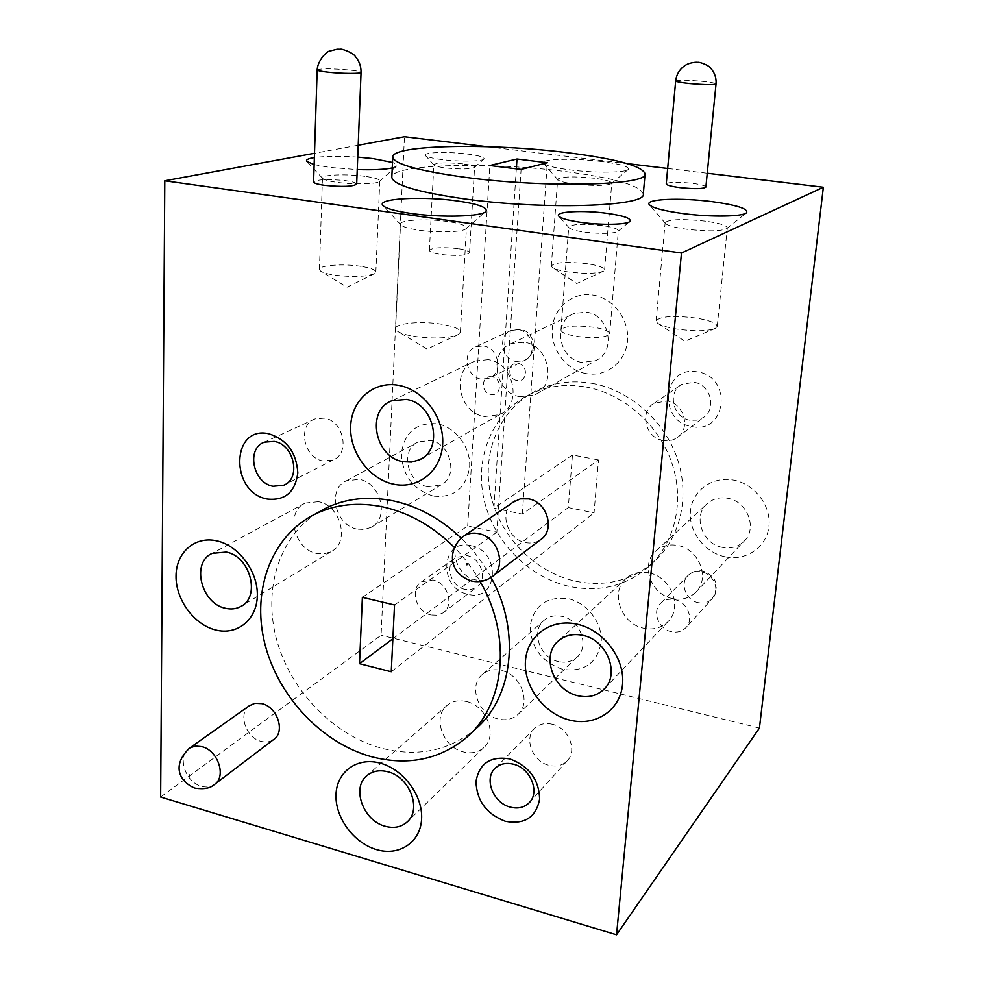 <?xml version="1.0" encoding="UTF-8"?>
<svg xmlns="http://www.w3.org/2000/svg" width="984" height="984" viewBox="0 0 984 984"><rect width="100%" height="100%" fill="white"/><g stroke="black" fill="none" stroke-linecap="round" stroke-linejoin="round"><path stroke-width="0.74" stroke-dasharray="4.92 3.69" d="M648.911 572.897C640.387 571.237 633.019 572.897 626.808 577.854C609.49 590.978 620.609 623.918 643.671 628.21C652.982 630.117 660.891 628.112 667.398 622.208C683.204 608.456 671.395 576.747 648.911 572.897M488.199 359.664L475.026 360.98C450.426 369.418 458.126 413.009 484.608 416.564L499.601 414.67C522.775 405.125 514.177 362.776 488.199 359.664M491.988 376.847C481.361 374.572 480.229 392.923 490.856 394.412C501.471 396.773 502.701 378.323 491.988 376.847M466.551 701.555C459.134 699.809 452.751 700.989 447.412 705.11C431.988 716.315 442.603 747.237 463.366 751.911C471.287 753.867 478.027 752.489 483.587 747.779C498.101 736.143 487.006 705.872 466.551 701.555M318.435 501.692L305.224 503.058C285.102 511.36 293.859 549.416 316.639 553.438L324.142 553.869L331.005 551.692C350.243 542.762 340.944 505.346 318.435 501.692M552.27 724.249C545.431 722.662 539.687 723.916 535.038 728C523.414 737.803 532.344 761.554 548.998 765.306C556.206 767.028 562.196 765.626 566.968 761.087C577.928 751.026 568.678 727.754 552.27 724.249M324.449 418.126L315.077 418.889C297.193 424.768 303.515 457.99 322.949 460.93L333.146 459.946C350.402 453.575 343.687 420.82 324.449 418.126M249.223 705.823C237.833 713.732 245.914 737.828 261.067 741.346C265.754 742.588 269.887 742.034 273.454 739.661M512.935 502.32C498.863 512.307 507.375 539.515 525.431 542.553C530.893 543.648 535.825 542.787 540.204 539.945M725.208 556.809C704.409 552.602 688.296 531.286 690.485 510.979C692.355 490.61 712.367 475.948 733.523 480.081C754.716 483.919 771.481 505.911 768.898 526.588C766.634 547.338 745.983 561.323 725.208 556.809M722.416 547.399C701.826 544.041 692.232 514.989 707.89 503.058C713.498 498.556 720.104 496.969 727.705 498.285C747.729 501.311 757.938 529.134 743.683 541.63C737.816 546.981 730.731 548.912 722.416 547.399M672.552 598.567C650.375 594.644 639.834 563.119 656.549 550.413C662.552 545.616 669.649 543.98 677.841 545.505C699.427 549.047 710.645 579.33 695.393 592.639C689.107 598.346 681.494 600.326 672.552 598.567M562.577 669.317C541.618 661.998 530.843 647.558 530.228 625.984C533.955 605.283 546.637 596.181 568.272 598.678C587.423 602.835 603.007 623.585 601.175 642.614C596.944 663.425 584.078 672.33 562.577 669.317M558.371 661.556C539.576 657.841 530.376 630.338 544.558 619.957C549.466 616.156 555.271 614.963 561.975 616.365C580.449 619.785 590.08 646.623 576.772 657.386C571.667 661.74 565.542 663.13 558.371 661.556M498.027 718.947C477.966 714.642 467.867 684.962 482.861 674.04C488.052 670.03 494.226 668.837 501.385 670.461C521.139 674.434 531.68 703.449 517.596 714.79C512.197 719.378 505.678 720.755 498.027 718.947M433.255 496.084C413.059 489.626 402.444 475.407 401.411 453.427C404.547 432.136 416.49 422.259 437.24 423.772C455.641 427.093 470.979 447.523 469.626 467.006C466.01 488.445 453.882 498.138 433.255 496.084M427.843 486.723C407.093 483.525 399.75 449.614 418.274 441.89L430.352 440.451C450.82 443.366 458.667 476.6 440.992 484.915L427.843 486.723M357.18 529.121C335.113 525.407 326.885 488.851 346.454 480.758L359.258 479.356C381.042 482.726 389.799 518.63 371.116 527.338L364.437 529.478L357.18 529.121M586.415 373.637C566.44 370.341 550.597 349.369 552.258 328.57C553.635 307.709 572.442 291.817 592.749 295.04C613.081 297.955 629.563 319.566 627.534 340.772C625.812 362.014 606.365 377.253 586.415 373.637M582.233 362.444C558.42 359.64 552.098 321.141 574.373 313.416L586.243 312.113C609.539 314.56 616.71 351.817 595.75 360.562L582.233 362.444M520.376 396.737C494.854 393.465 487.683 351.731 511.446 343.539L524.164 342.223C549.17 345.089 557.239 385.568 534.841 394.842L520.376 396.737M517.043 380.513C506.686 379.123 507.867 361.337 518.199 363.502C528.629 364.879 527.362 382.764 517.043 380.513M697.41 371.878C662.601 364.941 657.349 421.792 691.949 426.589C726.61 434.362 732.846 376.528 697.41 371.878M690.091 420.229C673.056 418.016 666.918 392.333 681.629 384.473L693.868 382.272C710.546 384.289 717.164 409.147 703.326 417.523L697.041 420.156L690.091 420.229M470.979 545.616C440.697 537.99 437.892 588.592 467.941 594.262C498.138 602.565 501.692 551.188 470.979 545.616M465.002 589.367C450.512 586.747 444.19 564.226 456.096 557.411L467.08 555.628C481.41 558.088 487.978 580.265 476.527 587.337L471.115 589.564L465.002 589.367M663.154 440.549C645.455 438.138 638.973 411.337 654.212 403.219L666.918 400.98C684.261 403.157 691.235 429.135 676.894 437.794C672.773 440.488 668.197 441.41 663.154 440.549M431.004 614.975C416.048 612.146 409.393 588.739 421.632 581.753L432.96 579.982C447.769 582.639 454.682 605.701 442.898 612.958L437.314 615.221L431.004 614.975M483.427 345.962C498.753 347.746 503.451 372.998 489.515 378.225L481.361 379.172C465.863 377.229 461.471 351.559 475.887 346.712L483.427 345.962M674.643 599.576C687.545 601.876 694.483 619.748 685.663 627.903C681.838 631.568 677.09 632.823 671.432 631.691C658.333 629.243 651.629 610.953 660.953 602.995C664.692 599.674 669.255 598.53 674.643 599.576M705.479 221.154C682.515 218.706 669.071 219.186 665.135 222.618L665.344 223.282C667.336 225.508 674.421 227.488 686.598 229.223C707.779 231.584 721.247 231.326 727.004 228.46L727.336 227.821C726.622 225.336 719.341 223.122 705.479 221.154M695.897 318.029C673.351 315.311 660.092 316.258 656.107 320.858L657.484 323.096C660.781 325.495 667.3 327.488 677.029 329.099C694.889 331.497 707.681 331.227 715.417 328.299L717.225 326.344C716.61 323.084 709.501 320.317 695.897 318.029M601.015 161.45C573.377 157.957 539.638 158.916 543.463 163.282C545.64 165.669 554.521 167.87 570.105 169.912C595.123 173.123 626.168 172.766 628.309 169.371C629.268 166.579 620.178 163.947 601.015 161.45M594.373 178.264C573.66 176.185 561.433 176.517 557.67 179.236L557.805 179.678C559.281 181.29 564.927 182.753 574.742 184.057C594.09 186.074 606.353 185.902 611.531 183.553L611.753 183.135C611.212 181.351 605.431 179.74 594.373 178.264M587.583 263.798C567.202 261.51 555.111 262.211 551.323 265.914L552.258 267.39C554.742 269.173 560.007 270.674 568.063 271.916C584.816 273.983 596.624 273.737 603.45 271.178L604.606 269.85C604.139 267.513 598.457 265.495 587.583 263.798M357.733 157.108C339.763 155.939 325.31 156.087 314.376 157.551M314.142 164.623L329.48 167.403L357.241 169.605M364.793 176.308C347.044 173.836 321.891 174.709 322.469 177.87L322.654 178.399C323.994 179.875 328.816 181.204 337.143 182.36C353.982 184.734 377.881 184.119 379.553 181.339L379.787 180.847C379.393 179.15 374.4 177.637 364.793 176.308M361.153 266.381C343.687 263.503 318.877 265.237 319.419 269.419L320.587 271.117C322.838 272.654 327.254 273.958 333.822 275.028C352.555 277.34 366.134 276.873 374.572 273.626L375.851 272.051C375.507 269.813 370.599 267.931 361.153 266.381M447.831 221.548C427.45 218.534 399.996 219.85 400.525 223.971L400.808 224.782C402.604 226.837 408.581 228.62 418.729 230.145C437.831 233.011 463.685 232.101 466.096 228.571L466.465 227.796C465.973 225.398 459.762 223.319 447.831 221.548M442.185 324.302C422.197 320.772 395.162 323.133 395.617 328.545L397.438 331.202C400.39 333.244 405.716 334.929 413.415 336.27C433.6 339.025 448.569 338.459 458.31 334.56L460.389 332.112C459.958 328.976 453.882 326.368 442.185 324.302M441.841 159.58C432.222 158.326 426.724 156.936 425.346 155.423C422.431 152.299 447.904 151.499 467.252 154.008C479.183 155.57 484.78 157.243 484.042 159.027C482.591 161.511 459.294 161.856 441.841 159.58M462.911 163.885C446.724 162.311 437.044 162.569 433.858 164.672L433.969 164.992C434.953 166.062 438.753 167.046 445.371 167.92C460.5 169.457 470.192 169.297 474.436 167.465L474.583 167.169C474.263 165.964 470.377 164.882 462.911 163.885M602.306 225.57C583.364 223.553 572.171 224.032 568.727 227.033L568.912 227.612C570.425 229.321 575.628 230.834 584.521 232.126C601.913 234.069 613.093 233.786 618.075 231.265L618.358 230.711C617.878 228.78 612.54 227.058 602.306 225.57M594.029 327.303C575.443 325.052 564.41 325.95 560.942 329.984C561.274 332.469 566.415 334.597 576.353 336.368C595.16 338.644 606.279 337.77 609.686 333.736C609.281 331.19 604.065 329.037 594.029 327.303M458.077 248.657C442.136 246.922 432.579 247.488 429.393 250.367C429.651 251.916 433.415 253.269 440.697 254.425C456.797 256.172 466.404 255.619 469.54 252.74C469.245 251.166 465.432 249.801 458.077 248.657M356.675 184.082C356.405 182.815 352.715 181.671 345.605 180.675C328.016 178.94 317.352 179.359 313.588 181.929M705.885 187.058C705.442 185.693 700.854 184.438 692.109 183.295C677.373 181.794 668.751 181.991 666.254 183.873M585.345 386.897C623.45 393.489 658.911 424.485 671.986 463.366C685.085 502.258 674.544 544.644 647.152 568.137C624.705 586.366 598.739 592.454 569.256 586.39C527.953 577.153 492.652 540.437 483.697 498.162C474.669 455.912 493.304 412.198 529.909 394.264C546.932 386.072 565.406 383.625 585.345 386.897M591.507 383.256C629.317 389.75 664.483 420.463 677.435 458.999C690.399 497.547 679.907 539.601 652.699 562.946C630.4 581.064 604.606 587.14 575.345 581.163C534.324 572.048 499.294 535.677 490.45 493.734C481.533 451.816 500.093 408.434 536.452 390.611C553.365 382.469 571.716 380.021 591.507 383.256M316.873 513.181C278.288 537.965 262.814 590.646 276.935 640.855C291.067 691.1 333.207 734.913 381.14 748.123C416.749 757.299 447.88 751.21 474.522 729.87L465.346 738.455M491.065 577.436C483.046 562.725 473.07 549.601 461.115 538.051M480.143 581.507C472.997 568.986 464.399 557.633 454.35 547.424M643.315 193.971C640.301 185.386 614.041 177.87 564.521 171.437C489.122 161.634 391.288 163.984 391.817 177.268M572.467 454.965L493.919 508.199L522.332 514.103L598.506 459.946L594.053 512.848L568.297 507.584L572.467 454.965L598.506 459.946M358.201 145.238L314.511 153.27M160.65 797.04L381.079 635.246L404.449 136.739M759.427 728.062L381.079 635.246M392.247 167.944L396.589 166.124C397.536 164.955 396.158 163.738 392.493 162.458M486.834 146.678L627.202 163.602M667.656 168.473L707.25 173.245M362.383 597.337L467.683 525.985L496.858 532.209L521.102 169.433M394.535 604.963L496.858 532.209M392.874 638.764L568.297 507.584M493.919 508.199L516.329 168.842M467.683 525.985L489.86 165.521M391.251 671.752L594.053 512.848M522.332 514.103L547.338 162.741M493.058 575.923L491.25 577.301C486.662 580.265 481.483 581.126 475.739 579.908C456.674 576.476 447.536 547.473 462.32 537.067M215.152 783.928L214.217 784.642C210.527 787.077 206.246 787.606 201.363 786.228C184.955 782.182 176.64 755.331 189.629 748.049M704.815 581.827L704.741 582.528L704.815 581.827M698.32 602.675C703.757 603.733 708.332 602.479 712.035 598.936C720.546 591.052 713.941 573.955 701.543 571.839C696.364 570.868 691.961 571.987 688.345 575.209C679.341 582.922 685.713 600.424 698.32 602.675M523.685 342.223L523.636 342.949L523.685 342.223M516.268 361.522L524.14 360.587C537.621 355.507 533.217 331.337 518.433 329.689L511.163 330.439C497.215 335.15 501.311 359.738 516.268 361.522M317.168 69.889C320.956 68.462 331.805 68.523 349.738 70.049C356.983 70.836 360.747 71.623 361.054 72.386M675.676 80.934C678.136 79.889 686.881 80.011 701.887 81.315C710.805 82.25 715.516 83.123 716.032 83.948M626.808 577.854L559.01 640.399M475.026 360.98L392.075 400.685M447.412 705.11L367.426 775.22M305.224 503.058L212.286 553.352M535.038 728L495.518 767.926M315.077 418.889L264.499 442.136M656.549 550.413L707.89 503.058M482.861 674.04L544.558 619.957M346.454 480.758L418.274 441.89M511.446 343.539L574.373 313.416M654.212 403.219L681.629 384.473M421.632 581.753L456.096 557.411M660.953 602.995L688.345 575.209C692.65 571.397 697.57 570.007 703.117 571.028C716.819 576.661 719.784 585.972 712.035 598.936L685.663 627.903M475.887 346.712L511.163 330.439L519.81 329.419C533.057 329.615 540.4 352.53 524.14 360.587L489.515 378.225M665.344 223.282L649.674 205.053M656.107 320.858L665.135 222.618M715.417 328.299L684.889 341.288L657.484 323.096M557.805 179.678L543.463 163.282M551.323 265.914L557.67 179.236M603.45 271.178L576.735 283.527L552.258 267.39M322.654 178.399L307.094 161.782M319.419 269.419L322.469 177.87M374.572 273.626L347.044 287.205L320.587 271.117M400.808 224.782L383.354 205.927M395.617 328.545L400.525 223.971M458.31 334.56L427.044 349.062L397.438 331.202M433.969 164.992L425.346 155.423M568.912 227.612L559.084 216.455M560.942 329.984L568.727 227.033M429.393 250.367L433.858 164.672M647.152 568.137L652.699 562.946M529.909 394.264L536.452 390.611M469.54 252.74L474.583 167.169M609.686 333.736L618.358 230.711M618.075 231.265L629.6 221.683M474.436 167.465L484.042 159.027M460.389 332.112L466.465 227.796M466.096 228.571L485.333 211.892M375.851 272.051L379.787 180.847M379.553 181.339L396.589 166.124M604.606 269.85L611.753 183.135M611.531 183.553L628.309 169.371M717.225 326.344L727.336 227.821M727.004 228.46L746.118 213.036M442.898 612.958L476.527 587.337M676.894 437.794L703.326 417.523M534.841 394.842L595.75 360.562M371.116 527.338L440.992 484.915M517.596 714.79L576.772 657.386M695.393 592.639L743.683 541.63M195.066 788.147L194.438 787.963M472.136 581.138L471.484 580.99M333.146 459.946L285.262 484.436M566.968 761.087L529.872 801.972M331.005 551.692L242.248 605.578M483.587 747.779L407.905 821.197M499.601 414.67L422.05 458.31M667.398 622.208L605.086 688.025"/><path stroke-width="1.48" d="M577.436 624.274C551.175 618.063 527.104 635.541 525.468 660.928C523.451 686.217 543.832 713.646 569.515 720.042C595.16 726.819 620.301 710.46 622.54 684.507C625.16 658.653 603.721 630.104 577.436 624.274M582.934 635.381C573.66 633.413 565.689 635.086 559.01 640.399C540.413 654.421 552.836 690.596 577.866 695.737C587.989 698 596.538 695.983 603.536 689.661C620.56 674.938 607.374 640.006 582.934 635.381M398.52 385.322C373.649 380.648 351.485 400.156 350.661 426.343C349.48 452.456 369.443 479.306 393.784 484.202C418.114 489.491 441.287 471.053 442.652 444.251C444.387 417.536 423.415 389.603 398.52 385.322M406.281 399.406L392.075 400.685C365.679 409.664 374.621 457.449 403.206 461.705L411.533 462.074L419.344 459.823C444.239 449.7 434.362 403.12 406.281 399.406M380.427 763.203C357.303 756.671 336.725 771.616 336.011 794.531C334.966 817.347 353.625 842.882 376.294 849.536C398.938 856.523 420.402 842.562 421.582 819.18C423.095 795.908 403.551 769.402 380.427 763.203M387.893 771.788C379.91 769.734 373.096 770.878 367.426 775.22C351.079 787.028 362.899 820.705 385.199 826.252C393.711 828.553 400.918 827.224 406.81 822.255C422.21 809.992 409.885 776.917 387.893 771.788M216.997 540.905C195.029 535.702 176.062 552.405 176.025 576.021C175.681 599.551 193.971 624.594 215.521 629.957C237.046 635.652 256.873 619.883 257.328 595.775C258.103 571.741 238.952 545.763 216.997 540.905M226.345 552.073L212.286 553.352C190.982 562.061 200.982 603.463 225.324 608.223C230.883 609.551 235.975 609.01 240.6 606.574C260.981 597.239 250.44 556.415 226.345 552.073M267.23 499.036C229.764 492.578 230.92 424.891 268.89 433.796C286.824 439.553 296.467 452.566 297.82 472.837C295.249 492.16 285.053 500.893 267.23 499.036M274.204 441.398L264.499 442.136C246 448.163 252.851 483.021 273.023 486.256L283.601 485.284C301.448 478.753 294.204 444.35 274.204 441.398M505.333 821.296C486.502 814.002 476.723 800.767 475.998 781.591C479.183 763.387 490.462 755.823 509.835 758.91C529.084 766.142 539.011 779.537 539.638 799.106C536.034 817.396 524.607 824.789 505.333 821.296M513.451 764.199C506.317 762.465 500.339 763.707 495.518 767.926C483.488 778.036 492.959 802.981 510.327 807.114C517.842 809.008 524.066 807.618 529.011 802.919C540.376 792.526 530.573 768.061 513.451 764.199M215.152 783.928L273.454 739.661C285.618 732.33 277.66 707.102 262.027 703.658L254.856 703.302L249.223 705.823M493.058 575.923L540.204 539.945C555.616 530.831 547.473 501.791 528.58 498.863L520.376 498.851L512.935 502.32M712.379 201.683C680.793 197.489 644.643 198.952 649.231 204.524C652.171 207.833 663.314 210.822 682.675 213.516C710.719 217.316 743.646 216.751 746.659 212.593C748.061 208.682 736.635 205.041 712.379 201.683M392.493 162.458L373.096 158.608L357.733 157.108M314.376 157.551C308.25 158.51 305.704 159.789 306.725 161.388L314.142 164.623M456.847 200.884C422.567 195.976 376.688 198.46 382.776 205.312C385.421 208.362 394.805 211.068 410.943 213.43C441.422 217.882 482.664 216.603 485.973 211.351C487.818 207.452 478.101 203.959 456.847 200.884M581.298 222.421C568.334 220.551 560.794 218.423 558.703 216.025C554.841 211.511 583.414 210.023 607.042 213.331C623.659 215.73 631.322 218.387 630.043 221.302C627.644 224.709 601.999 225.348 581.298 222.421M324.486 185.312C342.272 187.071 352.998 186.665 356.675 184.082L361.054 72.386C361.682 73.837 342.112 73.751 328.299 72.213C321.141 71.426 317.426 70.651 317.168 69.889L313.588 181.929C313.834 183.184 317.463 184.303 324.486 185.312M679.858 187.612C694.753 189.125 703.425 188.94 705.885 187.058L716.032 83.948C713.609 84.993 704.815 84.87 689.636 83.554C680.768 82.607 676.119 81.746 675.676 80.934L666.254 183.873C666.635 185.201 671.174 186.443 679.858 187.612M474.522 729.87C512.91 698.443 521.262 631.617 491.065 577.436M461.115 538.051C440.635 518.666 417.917 506.256 392.985 500.819C368.692 495.948 346.479 498.31 326.344 507.892L316.873 513.181M454.35 547.424C433.046 526.243 409.172 512.738 382.739 506.883C358.225 501.926 335.827 504.275 315.544 513.919C271.965 535.099 251.72 589.022 264.438 642.085C277.082 695.196 320.907 742.674 371.226 756.659C407.13 766.007 438.507 759.943 465.346 738.455C504.817 706.254 512.516 636.759 480.143 581.507M392.739 156.997L391.817 177.268C392.973 184.844 417.105 192.04 464.227 198.854C544.89 210.195 647.066 206.505 643.315 193.971L645.086 173.762C642.011 165.804 615.627 158.707 565.923 152.495C490.253 143.037 392.161 144.697 392.739 156.997C393.92 164.02 418.163 170.81 465.469 177.366C546.464 188.264 648.948 185.386 645.086 173.762M823.35 187.243L759.427 728.062L616.55 934.8L681.481 252.999L823.35 187.243L707.25 173.245M486.834 146.678L404.449 136.739L358.201 145.238M314.511 153.27L164.795 180.785L160.65 797.04L616.55 934.8M357.241 169.605C373.17 170.084 384.83 169.531 392.247 167.944M627.202 163.602L667.656 168.473M681.481 252.999L164.795 180.785M547.338 162.741L516.981 159.014L489.86 165.521L521.102 169.433L547.338 162.741M359.517 663.696L362.383 597.337L394.535 604.963L391.251 671.752L359.517 663.696L392.874 638.764M516.329 168.842L516.981 159.014M466.92 564.828L466.994 563.746L466.92 564.828M462.32 537.067L464.227 535.776C468.556 533.266 473.378 532.553 478.679 533.623C498.568 536.92 507.387 567.817 491.25 577.301C485.284 581.212 478.913 582.491 472.136 581.138M189.42 775.933L189.432 775.011L189.42 775.933M194.438 787.963C180.195 781.862 170.785 766.056 189.629 748.049L195.373 746.044L201.941 746.647C218.239 750.484 226.787 777.114 214.217 784.642C210.305 788.27 203.922 789.426 195.066 788.147M383.354 205.927L382.776 205.312M361.054 72.386C361.165 66.481 359.308 61.254 355.47 56.715C353.527 52.57 340.23 48.277 340.661 49.298L337.143 49.237L329.222 51.229C327.057 51.328 317.684 60.184 317.168 69.889M716.032 83.948C716.463 78.216 714.864 73.185 711.235 68.855C709.107 65.03 699.12 61.869 698.111 62.349L696.217 62.25C691.457 62.546 687.582 63.714 684.606 65.756C679.403 69.507 676.426 74.575 675.676 80.934M326.344 507.892L315.544 513.919M485.333 211.892L485.973 211.351M471.484 580.99C446.674 572.713 448.126 547.215 464.227 535.776L514.829 501.016M189.629 748.049L250.17 705.147M285.262 484.436L283.601 485.284M529.872 801.972L529.011 802.919M242.248 605.578L240.6 606.574M407.905 821.197L406.81 822.255M422.05 458.31L419.344 459.823M605.086 688.025L603.536 689.661"/></g></svg>
